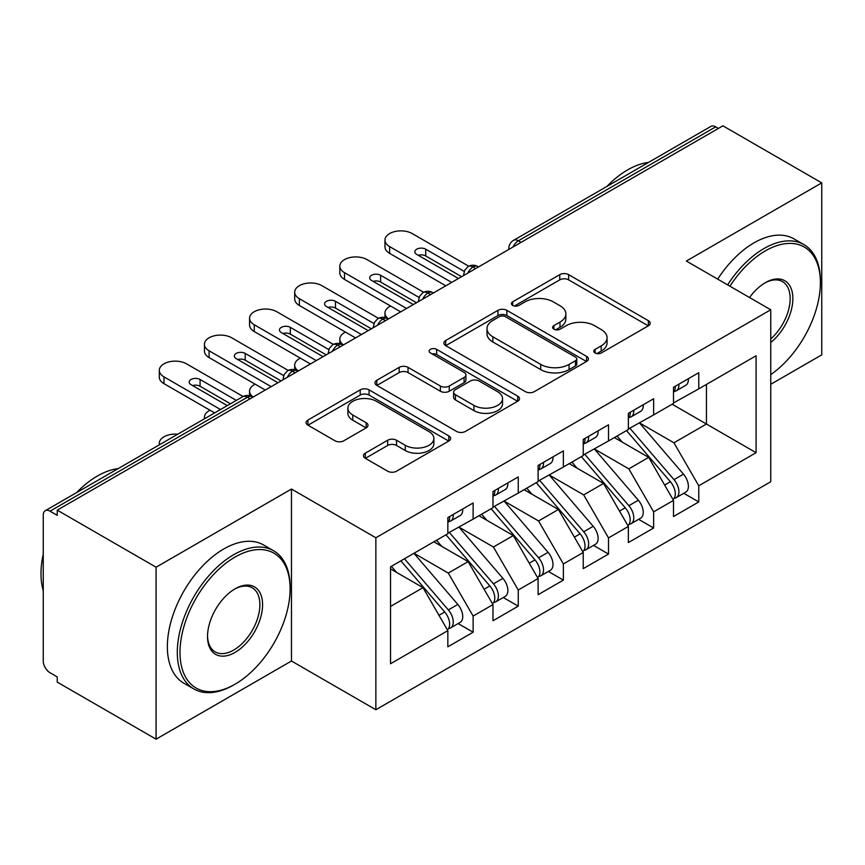 <?xml version="1.0" encoding="UTF-8"?>
<svg xmlns="http://www.w3.org/2000/svg" width="865" height="865" viewBox="0 0 865 865"><rect width="100%" height="100%" fill="white"/><g stroke="black" fill="none" stroke-linecap="round" stroke-linejoin="round"><path stroke-width="1.3" d="M595.098 352.974A4.39 2.53 0 0 0 601.294 352.974L648.361 325.802A6.26 3.622 0 0 0 650.199 323.24A6.26 3.622 0 0 0 648.361 320.688L568.629 274.648A6.26 3.622 0 0 0 559.763 274.648L512.696 301.82A4.39 2.53 0 0 0 511.42 303.615A4.39 2.53 0 0 0 512.696 305.399A4.39 2.53 0 0 0 518.903 305.399L524.99 301.885A20.046 11.569 0 0 1 553.341 301.885L559.99 305.723A20.046 11.569 0 0 1 565.861 313.909A20.046 11.569 0 0 1 559.99 322.094L553.903 325.608A4.39 2.53 0 0 0 552.616 327.403A4.39 2.53 0 0 0 553.903 329.187A4.39 2.53 0 0 0 560.098 329.187L566.197 325.673A20.046 11.569 0 0 1 594.547 325.673L601.186 329.511A20.046 11.569 0 0 1 607.057 337.696A20.046 11.569 0 0 1 601.186 345.881L595.098 349.395A4.39 2.53 0 0 0 593.812 351.179A4.39 2.53 0 0 0 595.098 352.974L595.098 349.395M365.3 453.163A6.26 3.622 0 0 0 363.462 455.725A6.26 3.622 0 0 0 365.3 458.277L387.671 471.198A6.26 3.622 0 0 0 396.527 471.198L448.805 441.02A6.26 3.622 0 0 0 450.633 438.458A6.26 3.622 0 0 0 448.805 435.906L369.063 389.866A6.26 3.622 0 0 0 360.208 389.866L307.929 420.044A6.26 3.622 0 0 0 306.091 422.607A6.26 3.622 0 0 0 307.929 425.158L334.95 440.761A6.26 3.622 0 0 0 343.816 440.761L366.187 427.851A6.26 3.622 0 0 0 368.014 425.288A6.26 3.622 0 0 0 366.187 422.736L352.779 414.995A16.759 9.677 0 0 1 347.871 408.15A16.759 9.677 0 0 1 358.218 399.219A16.759 9.677 0 0 1 376.48 401.317L428.975 431.613A16.759 9.677 0 0 1 433.884 438.458A16.759 9.677 0 0 1 423.536 447.4A16.759 9.677 0 0 1 405.274 445.302L396.527 440.253A6.26 3.622 0 0 0 387.671 440.253L365.3 453.163L365.3 458.277M770.747 384.298L821.75 354.855L821.75 182.883L722.913 125.825L57.241 510.145L57.241 515.356L50.019 511.183A9.569 5.525 -120 0 0 45.229 510.718A9.569 5.525 -120 0 0 43.25 515.097L43.25 661.011A9.569 5.525 -120 0 0 50.019 672.732L57.241 676.906L57.241 682.117L156.078 739.175L291.473 661.011L375.864 709.732L375.864 537.76L291.473 489.039L156.078 567.202L57.241 510.145M821.75 182.883L686.356 261.046L770.747 309.778L375.864 537.76M525.433 391.661A6.26 3.622 0 0 0 534.3 391.661L586.567 361.473A6.26 3.622 0 0 0 588.405 358.921A6.26 3.622 0 0 0 586.567 356.358L506.836 310.33A6.26 3.622 0 0 0 497.97 310.33L445.702 340.507A6.26 3.622 0 0 0 443.864 343.059A6.26 3.622 0 0 0 445.702 345.622L525.433 391.661M432.165 353.926A4.39 2.53 0 0 1 436.62 354.542L436.62 349.33L517.681 396.138A6.26 3.622 0 0 1 519.519 398.689A6.26 3.622 0 0 1 517.681 401.252L465.413 431.43A6.26 3.622 0 0 1 456.558 431.43L376.816 385.39L376.816 380.276A6.26 3.622 0 0 0 374.978 382.838A6.26 3.622 0 0 0 376.816 385.39M376.816 380.276L399.187 367.365A6.26 3.622 0 0 1 408.042 367.365L440.382 386.028A6.26 3.622 0 0 0 449.249 386.028L464.083 377.464A6.26 3.622 0 0 0 465.921 374.902A6.26 3.622 0 0 0 464.083 372.35L430.413 352.909A4.39 2.53 0 0 1 429.137 351.114A4.39 2.53 0 0 1 431.84 348.779A4.39 2.53 0 0 1 436.62 349.33M375.864 709.732L770.747 481.751L770.747 309.778M672.137 404.225L756.086 452.698L756.086 355.764L698.769 388.861L698.769 372.696L673.5 387.293L673.5 403.447L653.637 414.908L653.637 398.754L628.368 413.351L628.368 429.505L608.506 440.966L608.506 424.812L583.237 439.409L583.237 455.563L563.375 467.024L563.375 450.87L538.106 465.457L538.106 481.61L518.243 493.082L518.243 476.929L492.974 491.515L492.974 507.668L473.123 519.13L473.123 502.976L447.843 517.573L447.843 533.727L390.526 566.813L390.526 663.747L447.843 630.65L423.017 587.659L390.526 568.9M756.086 452.698L698.769 485.784L673.943 442.793L639.646 422.985M683.772 493.277L698.769 501.938L698.769 485.784M698.769 501.938L673.5 516.535L673.5 500.381L653.637 511.842L628.823 468.852L594.515 449.043M638.64 519.335L653.637 527.996L653.637 511.842M653.637 527.996L628.368 542.582L628.368 526.428L608.506 537.9L583.691 494.899L549.383 475.101M593.509 545.393L608.506 554.054L608.506 537.9M608.506 554.054L583.237 568.64L583.237 552.486L563.375 563.948L538.56 520.957L504.252 501.159M548.378 571.451L563.375 580.112L563.375 563.948M563.375 580.112L538.106 594.698L538.106 578.544L518.243 590.006L493.428 547.015L459.131 527.218M503.246 597.499L518.243 606.16L518.243 590.006M518.243 606.16L492.974 620.756L492.974 604.603L473.123 616.064L448.297 573.073L414 553.265M458.115 623.557L473.123 632.218L473.123 616.064M473.123 632.218L447.843 646.815L447.843 630.65M447.843 533.208L473.123 519.13M390.526 606.419L423.017 587.659M492.974 507.15L518.243 493.082M448.297 573.073L468.149 561.612L433.852 541.804M492.974 604.603L468.149 561.612M538.106 481.091L563.375 467.024M493.428 547.015L513.28 535.554L478.983 515.745M538.106 578.544L513.28 535.554M583.237 455.033L608.506 440.966M538.56 520.957L558.412 509.496L524.114 489.687M583.237 552.486L558.412 509.496M628.368 428.986L653.637 414.908M583.691 494.899L603.543 483.438L569.246 463.64M628.368 526.428L603.543 483.438M718.404 128.431L715.69 126.863L518.362 240.794L521.065 242.351M512.945 247.044A9.569 5.525 120 0 1 518.362 240.794A9.569 5.525 60 0 0 513.572 240.319L710.911 126.387A9.569 5.525 60 0 1 715.69 126.863M673.5 402.928L698.769 388.861M673.943 442.793L706.446 424.034L706.446 384.428L756.086 355.764M628.823 468.852L648.674 457.38L614.377 437.582M673.5 500.381L648.674 457.38M156.078 567.202L156.078 739.175M291.473 661.011L291.473 489.039M475.718 268.539L473.004 266.982A9.569 5.525 -120 0 0 468.214 266.507A9.569 5.525 -120 0 0 468.106 266.571L464.754 270.204L463.651 274.659A9.569 5.525 0 0 0 463.748 275.448M430.586 294.597L427.872 293.04A9.569 5.525 -120 0 0 423.082 292.565A9.569 5.525 -120 0 0 422.974 292.63L419.622 296.262L418.519 300.717A9.569 5.525 0 0 0 418.617 301.507M385.455 320.656L382.741 319.088A9.569 5.525 -120 0 0 377.962 318.612A9.569 5.525 -120 0 0 377.843 318.688L374.491 322.321L373.388 326.775A9.569 5.525 0 0 0 373.485 327.565M340.323 346.714L337.61 345.146A9.569 5.525 -120 0 0 332.83 344.67A9.569 5.525 -120 0 0 332.711 344.735L329.36 348.379L328.257 352.834A9.569 5.525 0 0 0 328.354 353.612M295.192 372.761L292.478 371.204A9.569 5.525 -120 0 0 287.699 370.728A9.569 5.525 -120 0 0 287.58 370.793L284.228 374.426L283.136 378.892A9.569 5.525 0 0 0 283.233 379.67M596.85 353.59L601.186 351.093A20.046 11.569 0 0 0 607.057 342.908L607.057 337.696M565.861 313.909L565.861 319.12A20.046 11.569 0 0 1 559.99 327.305L555.654 329.803M648.285 325.846L568.629 279.86A6.26 3.622 0 0 0 559.763 279.86L514.459 306.026M586.481 361.527L506.836 315.541A6.26 3.622 0 0 0 497.97 315.541L445.778 345.665M575.495 360.716A4.39 2.53 0 0 0 576.782 358.921A4.39 2.53 0 0 0 575.495 357.126L505.506 316.72A4.39 2.53 0 0 0 499.3 316.72L492.877 320.428A20.046 11.569 0 0 0 487.006 328.614A20.046 11.569 0 0 0 492.877 336.799L540.722 364.414A20.046 11.569 0 0 0 569.073 364.414L575.495 360.716L575.495 365.917A4.39 2.53 0 0 0 576.782 364.133L576.782 358.921M487.006 328.614L487.006 333.825A20.046 11.569 0 0 0 492.877 342.01L492.877 336.799M575.495 365.917L569.073 369.625A20.046 11.569 0 0 1 540.722 369.625L492.877 342.01M376.902 385.444L399.187 372.566L399.187 367.365M465.921 374.902L465.921 380.113A6.26 3.622 0 0 1 464.083 382.676L449.249 391.239A6.26 3.622 0 0 1 440.382 391.239L408.042 372.566A6.26 3.622 0 0 0 399.187 372.566M436.62 354.542L517.605 401.295M473.944 405.404A16.759 9.677 0 0 0 492.207 407.502A16.759 9.677 0 0 0 502.543 398.56A16.759 9.677 0 0 0 497.635 391.726L479.145 381.043A6.26 3.622 0 0 0 470.29 381.043L455.444 389.607A6.26 3.622 0 0 0 453.606 392.169A6.26 3.622 0 0 0 455.444 394.721L473.944 405.404L473.944 410.615A16.759 9.677 0 0 0 492.207 412.713A16.759 9.677 0 0 0 502.543 403.771L502.543 398.56M453.606 392.169L453.606 397.381A6.26 3.622 0 0 0 455.444 399.933L455.444 394.721M473.944 410.615L455.444 399.933M433.884 438.458L433.884 443.669A16.759 9.677 0 0 1 423.536 452.611A16.759 9.677 0 0 1 405.274 450.514L396.527 445.464A6.26 3.622 0 0 0 387.671 445.464L365.376 458.331M347.871 408.15L347.871 413.362A16.759 9.677 0 0 0 352.779 420.206L352.779 414.995M366.1 427.894L352.779 420.206M448.719 441.064L369.063 395.078A6.26 3.622 0 0 0 360.208 395.078L308.016 425.212M630.109 428.499L673.986 479.632A12.77 7.374 60 0 1 678.917 491.763A12.77 7.374 60 0 1 676.268 497.613L685.75 492.142A12.77 7.374 -120 0 0 688.389 486.292A12.77 7.374 -120 0 0 683.458 474.161L639.592 423.017M676.268 497.613A12.77 7.374 60 0 1 674.203 498.197M626.498 430.575L670.375 481.719A12.77 7.374 60 0 1 675.305 493.85A12.77 7.374 60 0 1 672.981 499.483M390.569 306.015A15.959 9.212 0 0 0 384.957 313.033A15.959 9.212 0 0 0 388.558 318.861M622.227 442.112L617.026 436.046M673.5 392.256A12.77 7.374 -120 0 0 675.305 387.044A12.77 7.374 -120 0 0 675.273 386.266M674.203 391.391A12.77 7.374 -120 0 0 676.268 390.807A12.77 7.374 -120 0 0 678.917 384.957A12.77 7.374 -120 0 0 678.884 384.179M688.367 378.708A12.77 7.374 60 0 1 688.389 379.486A12.77 7.374 60 0 1 685.75 385.336L676.268 390.807M389.628 253.369A15.959 9.212 180 0 1 384.957 246.849L384.957 240.081A15.959 9.212 -0 0 0 389.628 246.59L389.628 253.369L445.81 285.807M468.754 266.215L412.194 233.561A15.959 9.212 -0 0 0 394.808 231.571A15.959 9.212 -0 0 0 384.957 240.081M418.271 255.305A6.379 3.687 180 0 1 425.731 255.975L461.607 276.681M451.681 282.423L389.628 246.59M458.45 278.508L416.703 254.407A6.379 3.687 180 0 1 414.832 251.802A6.379 3.687 180 0 1 418.779 248.396A6.379 3.687 180 0 1 425.731 249.196L464.224 271.415M584.978 454.547L628.855 505.69A12.77 7.374 60 0 1 633.785 517.821A12.77 7.374 60 0 1 631.136 523.671L640.619 518.189A12.77 7.374 -120 0 0 643.257 512.35A12.77 7.374 -120 0 0 638.327 500.219L594.46 449.076M631.136 523.671A12.77 7.374 60 0 1 629.071 524.255M581.377 456.634L625.244 507.777A12.77 7.374 60 0 1 630.174 519.908A12.77 7.374 60 0 1 627.849 525.542M345.438 332.074A15.959 9.212 0 0 0 339.826 339.091A15.959 9.212 0 0 0 343.427 344.919M577.096 468.17L571.895 462.105M539.857 480.605L583.724 531.748A12.77 7.374 60 0 1 588.654 543.88A12.77 7.374 60 0 1 586.005 549.718L595.488 544.247A12.77 7.374 -120 0 0 598.126 538.408A12.77 7.374 -120 0 0 593.195 526.277L549.329 475.134M586.005 549.718A12.77 7.374 60 0 1 583.94 550.313M536.246 482.692L580.112 533.835A12.77 7.374 60 0 1 585.043 545.966A12.77 7.374 60 0 1 582.718 551.6M300.306 358.132A15.959 9.212 0 0 0 294.695 365.149A15.959 9.212 0 0 0 298.295 370.977M531.964 494.229L526.763 488.163M494.726 506.663L538.592 557.806A12.77 7.374 60 0 1 543.523 569.938A12.77 7.374 60 0 1 540.874 575.776L550.356 570.305A12.77 7.374 -120 0 0 552.995 564.467A12.77 7.374 -120 0 0 548.075 552.335L504.198 501.192M540.874 575.776A12.77 7.374 60 0 1 538.808 576.371M491.115 508.75L534.981 559.882A12.77 7.374 60 0 1 539.911 572.014A12.77 7.374 60 0 1 537.587 577.658M255.175 384.19A15.959 9.212 0 0 0 249.563 391.207A15.959 9.212 0 0 0 253.164 397.035M486.833 520.276L481.632 514.221M449.595 532.721L493.461 583.853A12.77 7.374 60 0 1 498.391 595.985A12.77 7.374 60 0 1 495.742 601.835L505.225 596.363A12.77 7.374 -120 0 0 507.863 590.514A12.77 7.374 -120 0 0 502.943 578.382L459.066 527.25M495.742 601.835A12.77 7.374 60 0 1 493.677 602.429M445.983 534.797L489.85 585.94A12.77 7.374 60 0 1 494.78 598.072A12.77 7.374 60 0 1 492.466 603.705M210.044 410.248A15.959 9.212 0 0 0 204.432 417.254A15.959 9.212 0 0 0 204.627 418.692M441.701 546.334L436.501 540.279M628.368 418.314A12.77 7.374 -120 0 0 630.174 413.102A12.77 7.374 -120 0 0 630.142 412.324M629.071 417.449A12.77 7.374 -120 0 0 631.136 416.854A12.77 7.374 -120 0 0 633.785 411.016A12.77 7.374 -120 0 0 633.753 410.237M643.236 404.766A12.77 7.374 60 0 1 643.257 405.544A12.77 7.374 60 0 1 640.619 411.383L631.136 416.854M344.497 279.417A15.959 9.212 180 0 1 339.826 272.908L339.826 266.128A15.959 9.212 -0 0 0 344.497 272.648L344.497 279.417L400.679 311.865M423.623 292.273L367.063 259.619A15.959 9.212 -0 0 0 349.676 257.619A15.959 9.212 -0 0 0 339.826 266.128M373.139 281.363A6.379 3.687 180 0 1 380.6 282.022L416.476 302.739M406.55 308.47L344.497 272.648M413.319 304.567L371.572 280.465A6.379 3.687 180 0 1 369.701 277.86A6.379 3.687 180 0 1 373.648 274.454A6.379 3.687 180 0 1 380.6 275.254L419.093 297.474M583.237 444.361A12.77 7.374 -120 0 0 585.043 439.15A12.77 7.374 -120 0 0 585.021 438.371M583.94 443.507A12.77 7.374 -120 0 0 586.005 442.912A12.77 7.374 -120 0 0 588.654 437.074A12.77 7.374 -120 0 0 588.622 436.295M598.104 430.824A12.77 7.374 60 0 1 598.126 431.603A12.77 7.374 60 0 1 595.488 437.441L586.005 442.912M299.366 305.475A15.959 9.212 180 0 1 294.695 298.966L294.695 292.186A15.959 9.212 -0 0 0 299.366 298.706L299.366 305.475L355.547 337.912M378.492 318.331L321.931 285.677A15.959 9.212 -0 0 0 304.545 283.677A15.959 9.212 -0 0 0 294.695 292.186M328.008 307.421A6.379 3.687 180 0 1 335.469 308.081L371.345 328.797M361.419 334.528L299.366 298.706M368.187 330.625L326.44 306.524A6.379 3.687 180 0 1 324.57 303.918A6.379 3.687 180 0 1 328.516 300.512A6.379 3.687 180 0 1 335.469 301.312L373.961 323.532M538.106 470.419A12.77 7.374 -120 0 0 539.911 465.208A12.77 7.374 -120 0 0 539.89 464.429M538.808 469.565A12.77 7.374 -120 0 0 540.874 468.971A12.77 7.374 -120 0 0 543.523 463.121A12.77 7.374 -120 0 0 543.501 462.343M552.973 456.871A12.77 7.374 60 0 1 552.995 457.65A12.77 7.374 60 0 1 550.356 463.499L540.874 468.971M254.234 331.533A15.959 9.212 180 0 1 249.563 325.024L249.563 318.244A15.959 9.212 -0 0 0 254.234 324.753L254.234 331.533L310.427 363.97M333.36 344.389L276.8 311.735A15.959 9.212 -0 0 0 259.413 309.735A15.959 9.212 -0 0 0 249.563 318.244M282.877 333.479A6.379 3.687 180 0 1 290.337 334.139L326.213 354.855M316.287 360.586L254.234 324.753M323.056 356.672L281.309 332.571A6.379 3.687 180 0 1 279.449 329.965A6.379 3.687 180 0 1 283.385 326.57A6.379 3.687 180 0 1 290.337 327.359L328.83 349.59M492.974 496.478A12.77 7.374 -120 0 0 494.78 491.266A12.77 7.374 -120 0 0 494.758 490.487M493.677 495.613A12.77 7.374 -120 0 0 495.742 495.029A12.77 7.374 -120 0 0 498.391 489.179A12.77 7.374 -120 0 0 498.37 488.401M507.842 482.93A12.77 7.374 60 0 1 507.863 483.708A12.77 7.374 60 0 1 505.225 489.558L495.742 495.029M209.103 357.591A15.959 9.212 180 0 1 204.432 351.071L204.432 344.302A15.959 9.212 -0 0 0 209.103 350.812L209.103 357.591L265.296 390.029M288.229 370.447L231.669 337.782A15.959 9.212 -0 0 0 214.282 335.793A15.959 9.212 -0 0 0 204.432 344.302M237.745 359.537A6.379 3.687 180 0 1 245.206 360.197L281.082 380.914M271.156 386.644L209.103 350.812M277.925 382.73L236.177 358.629A6.379 3.687 180 0 1 234.318 356.023A6.379 3.687 180 0 1 238.253 352.617A6.379 3.687 180 0 1 245.206 353.417L283.698 375.637M770.747 374.61A77.861 44.958 120 0 0 820.398 282.682A77.861 44.958 120 0 0 765.341 250.893A77.861 44.958 120 0 0 729.941 286.207M727.627 284.877A79.785 46.061 -60 0 1 763.979 248.547A79.785 46.061 -60 0 1 803.877 244.59A79.785 46.061 -60 0 1 820.398 281.114L820.398 282.682M749.555 297.538A38.936 22.479 -60 0 1 765.341 282.682L765.341 282.682A38.936 22.479 -60 0 1 792.729 295.506A38.936 22.479 -60 0 1 770.747 342.508M606.916 186.429A79.785 46.061 -60 0 1 627.687 169.854A79.785 46.061 -60 0 1 648.469 162.436M717.691 279.146A79.785 46.061 -60 0 1 754.053 242.816A79.785 46.061 -60 0 1 793.94 238.859L803.877 244.59M770.747 338.972A37.022 21.376 120 0 0 789.269 306.913A37.022 21.376 120 0 0 782.49 281.622A37.022 21.376 120 0 0 764.649 283.082M233.701 684.983L235.053 684.204A77.861 44.958 120 0 0 290.11 588.838A77.861 44.958 120 0 0 235.053 557.049A77.861 44.958 120 0 0 179.996 652.415A77.861 44.958 120 0 0 235.053 684.204L233.701 684.983A79.785 46.061 -60 0 1 193.814 688.929A79.785 46.061 -60 0 1 181.585 625.006A79.785 46.061 -60 0 1 233.701 554.703A79.785 46.061 -60 0 1 273.589 550.745A79.785 46.061 -60 0 1 290.11 587.27L290.11 588.838M235.053 652.415A38.936 22.479 -60 0 1 207.524 636.521A38.936 22.479 -60 0 1 235.053 588.838L235.053 588.838A38.936 22.479 -60 0 1 262.582 604.732A38.936 22.479 -60 0 1 235.053 652.415M207.535 635.721A37.022 21.376 120 0 0 215.19 651.896A37.022 21.376 120 0 0 233.701 650.069A37.022 21.376 120 0 0 257.889 617.448A37.022 21.376 120 0 0 252.212 587.778A37.022 21.376 120 0 0 234.372 589.238M76.628 492.585A79.785 46.061 -60 0 1 97.41 476.01A79.785 46.061 -60 0 1 118.181 468.592M193.814 688.929L183.877 683.199A79.785 46.061 -60 0 1 171.648 619.275A79.785 46.061 -60 0 1 223.776 548.972A79.785 46.061 -60 0 1 263.663 545.015L273.589 550.745M43.25 590.654A79.785 46.061 -60 0 1 43.25 554.184M404.463 558.768L448.329 609.912A12.77 7.374 60 0 1 453.26 622.043A12.77 7.374 60 0 1 450.611 627.893L460.094 622.422A12.77 7.374 -120 0 0 462.743 616.572A12.77 7.374 -120 0 0 457.812 604.44L413.935 553.297M450.611 627.893A12.77 7.374 60 0 1 448.546 628.477M400.852 560.855L444.718 611.998A12.77 7.374 60 0 1 449.649 624.13A12.77 7.374 60 0 1 447.335 629.763M177.736 434.208A15.959 9.212 0 0 0 159.301 443.312A15.959 9.212 0 0 0 159.495 444.74M396.57 572.392L391.369 566.326M447.843 522.536A12.77 7.374 -120 0 0 449.649 517.324A12.77 7.374 -120 0 0 449.627 516.546M448.546 521.671A12.77 7.374 -120 0 0 450.611 521.076A12.77 7.374 -120 0 0 453.26 515.237A12.77 7.374 -120 0 0 453.238 514.459M462.71 508.988A12.77 7.374 60 0 1 462.743 509.766A12.77 7.374 60 0 1 460.094 515.605L450.611 521.076M163.972 383.649A15.959 9.212 180 0 1 159.301 377.129L159.301 370.361A15.959 9.212 -0 0 0 163.972 376.87L163.972 383.649L214.65 412.897M243.097 396.494L186.537 363.841A15.959 9.212 -0 0 0 169.151 361.84A15.959 9.212 -0 0 0 159.301 370.361M192.614 385.585A6.379 3.687 180 0 1 200.075 386.255L230.447 403.782M220.521 409.513L163.972 376.87M227.29 405.609L191.057 384.687A6.379 3.687 180 0 1 189.186 382.081A6.379 3.687 180 0 1 193.122 378.675A6.379 3.687 180 0 1 200.075 379.476L236.307 400.398M250.061 398.819L247.358 397.262L50.019 511.183M252.861 397.208L252.137 396.786A9.569 5.525 120 0 0 247.358 397.262A9.569 5.525 -120 0 0 242.568 396.786L45.229 510.718M478.518 266.928L477.794 266.507A9.569 5.525 120 0 0 473.004 266.982A9.569 5.525 120 0 0 467.814 273.102M508.782 249.444L508.782 248.612A9.569 5.525 0 0 0 508.88 249.39M433.387 292.976L432.662 292.565A9.569 5.525 120 0 0 427.872 293.04A9.569 5.525 120 0 0 422.682 299.16M388.255 319.034L387.531 318.612A9.569 5.525 120 0 0 382.741 319.088A9.569 5.525 120 0 0 377.551 325.218M343.124 345.092L342.399 344.67A9.569 5.525 120 0 0 337.61 345.146A9.569 5.525 120 0 0 332.42 351.276M297.993 371.15L297.268 370.728A9.569 5.525 120 0 0 292.478 371.204A9.569 5.525 120 0 0 287.288 377.324M601.186 351.093L601.186 345.881M553.903 329.187L553.903 325.608M559.99 327.305L559.99 322.094M512.696 305.399L512.696 301.82M559.763 279.86L559.763 274.648M568.629 279.86L568.629 274.648M648.361 325.802L648.361 320.688M445.702 345.622L445.702 340.507M497.97 315.541L497.97 310.33M506.836 315.541L506.836 310.33M586.567 361.473L586.567 356.358M540.722 369.625L540.722 364.414M569.073 369.625L569.073 364.414M408.042 372.566L408.042 367.365M440.382 391.239L440.382 386.028M449.249 391.239L449.249 386.028M464.083 382.676L464.083 377.464M517.681 401.252L517.681 396.138M387.671 445.464L387.671 440.253M396.527 445.464L396.527 440.253M405.274 450.514L405.274 445.302M366.187 427.851L366.187 422.736M307.929 425.158L307.929 420.044M360.208 395.078L360.208 389.866M369.063 395.078L369.063 389.866M448.805 441.02L448.805 435.906M670.375 481.719L664.634 485.027M683.458 474.161L673.986 479.632M425.731 249.196L425.731 255.975M625.244 507.777L619.502 511.085M638.327 500.219L628.855 505.69M580.112 533.835L574.371 537.143M593.195 526.277L583.724 531.748M534.981 559.882L529.25 563.202M548.075 552.335L538.592 557.806M489.85 585.94L484.119 589.26M502.943 578.382L493.461 583.853M380.6 275.254L380.6 282.022M335.469 301.312L335.469 308.081M290.337 327.359L290.337 334.139M245.206 353.417L245.206 360.197M444.718 611.998L438.988 615.307M457.812 604.44L448.329 609.912M200.075 379.476L200.075 386.255M477.794 266.507A9.569 9.569 0 0 0 468.214 266.507M513.572 240.319A9.569 9.569 0 0 0 508.782 248.612M432.662 292.565A9.569 9.569 0 0 0 423.082 292.565M463.651 274.659L463.651 275.502M387.531 318.612A9.569 9.569 0 0 0 377.962 318.612M418.519 300.717L418.519 301.561M342.399 344.67A9.569 9.569 0 0 0 332.83 344.67M373.388 326.775L373.388 327.619M297.268 370.728A9.569 9.569 0 0 0 287.699 370.728M328.257 352.834L328.257 353.677M252.137 396.786A9.569 9.569 0 0 0 242.568 396.786M283.136 378.892L283.136 379.724M384.957 317.596L384.957 313.033M339.826 343.654L339.826 339.091M294.695 369.701L294.695 365.149M249.563 395.759L249.563 391.207M204.432 418.801L204.432 417.254M159.301 444.859L159.301 443.312"/></g></svg>
